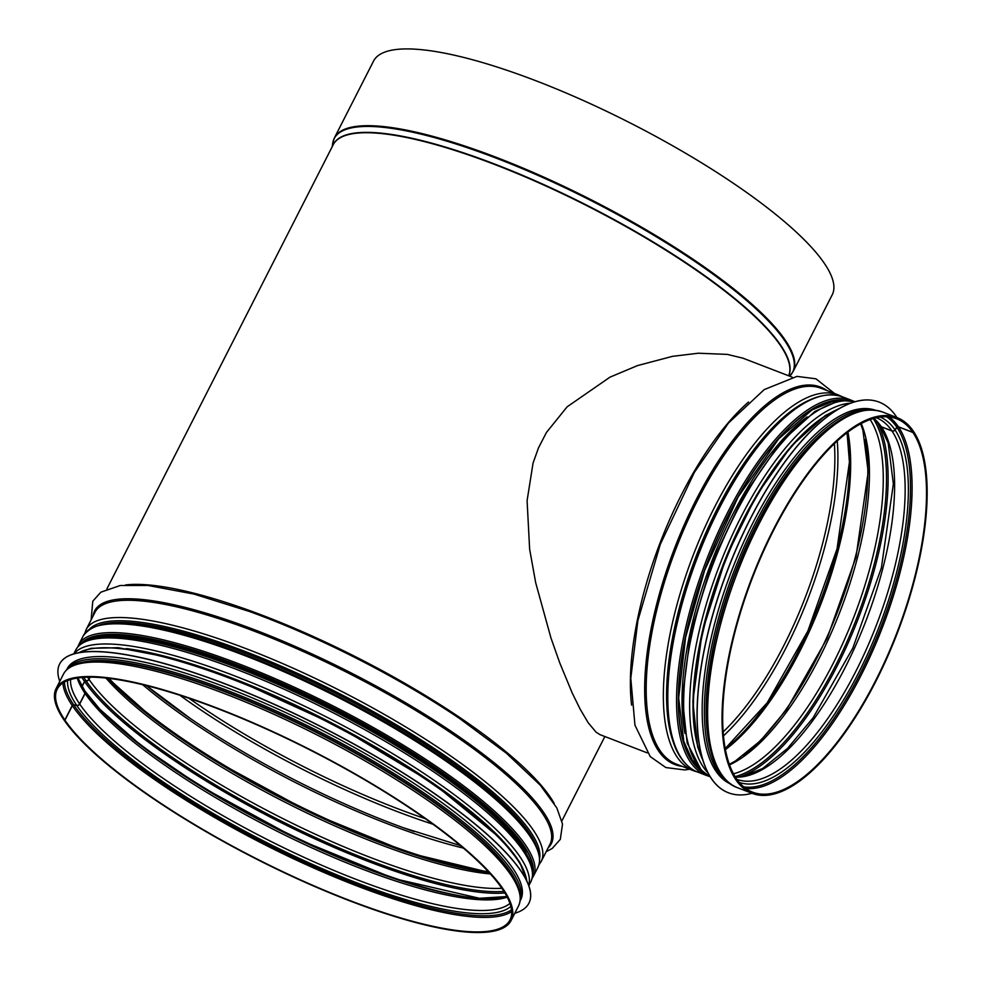 <?xml version="1.0" encoding="UTF-8"?>
<svg xmlns="http://www.w3.org/2000/svg" width="981" height="981" viewBox="0 0 981 981"><rect width="100%" height="100%" fill="white"/><g stroke="black" fill="none" stroke-linecap="round" stroke-linejoin="round"><path stroke-width="1.47" d="M63.912 719.662L63.863 719.76A255.354 60.92 -153 0 0 302.749 881.232A255.354 60.92 -153 0 0 511.138 920.46A255.354 60.92 -153 0 0 311.271 750.257A255.354 60.92 -153 0 0 56.089 688.601A255.354 60.92 -153 0 0 63.753 719.588L64.844 720.017L72.226 705.523A1.275 1.128 145.9 0 1 73.673 704.799L76.69 705.376A2.538 2.269 -34.1 0 0 79.596 703.904L85.004 693.297A2.538 2.269 -34.1 0 0 84.918 691.029L77.94 677.969M81.975 686.381L84.513 681.403A1.275 1.128 145.9 0 1 85.972 680.679L85.997 680.679A2.538 2.269 -34.1 0 0 88.903 679.208L89.945 677.172M82.085 686.565L84.624 681.574A1.275 1.128 145.8 0 1 86.083 680.839L86.107 680.851A2.538 2.269 -34.2 0 0 89.013 679.379L90.142 677.16M63.863 719.76L64.954 720.177L72.336 705.695A1.275 1.128 145.8 0 1 73.796 704.959L76.8 705.535A2.538 2.269 -34.2 0 0 79.706 704.064L85.114 693.469A2.538 2.269 -34.2 0 0 84.967 691.115M832.219 294.803A257.39 61.398 -153 0 0 630.758 123.238A257.39 61.398 -153 0 0 373.54 61.092L334.423 137.867A257.39 61.398 -153 0 1 591.641 200.014A257.39 61.398 -153 0 1 793.089 371.578L832.219 294.803M64.954 720.177A254.091 60.614 -153 0 0 302.651 880.852A254.091 60.614 -153 0 0 510.01 919.884A254.091 60.614 -153 0 0 311.136 750.526A254.091 60.614 -153 0 0 57.217 689.177A254.091 60.614 -153 0 0 64.844 720.017M792.108 377.109L743.022 358.2L727.313 354.386L698.349 353.221L672.537 356.336L637.478 365.606L609.974 377.158L567.128 406.821L546.442 432.474L538.508 447.827L533.063 463.057L527.091 500.678L529.642 549.225L535.675 582.677L550.954 637.969L559.71 662.776L572.242 693.064L580.212 709.275L588.22 722.776L596.08 732.169L600.016 734.671M913.336 431.321L912.906 432.474L898.498 426.907A1.275 1.128 -34 0 0 896.953 427.397L895.052 429.985A2.538 2.269 146 0 1 891.974 430.966L881.428 426.907A2.538 2.269 146 0 1 880.411 426.061M872.195 418.875A2.538 2.269 146 0 1 870.883 419.304M882.667 412.045C859.981 404.81 833.96 417.992 804.604 451.603C777.835 483.057 754.929 523.216 735.885 572.095C697 671.433 695.897 773.617 737.712 787.78A201.363 77.781 111.1 0 1 737.626 571.923A201.363 77.781 111.1 0 1 882.667 412.045L897.075 417.599A201.363 77.781 111.1 0 1 913.372 431.235L912.821 432.339L898.412 426.784A1.275 1.128 -34.2 0 0 896.867 427.275L894.966 429.85A2.538 2.269 145.8 0 1 891.888 430.843L881.343 426.772A2.538 2.269 145.8 0 1 880.362 425.999L873.666 418.433M897.075 417.599A201.363 77.781 111.1 0 0 752.035 577.478A201.363 77.781 111.1 0 0 752.12 793.347A201.363 77.781 111.1 0 0 887.02 657.895A201.363 77.781 111.1 0 0 913.47 431.37M912.821 432.339A200.099 77.291 111.1 0 0 896.622 418.789A200.099 77.291 111.1 0 0 752.488 577.662A200.099 77.291 111.1 0 0 752.586 792.158A200.099 77.291 111.1 0 0 886.628 657.564A200.099 77.291 111.1 0 0 912.906 432.474M719.294 623.217A198.187 76.555 -68.9 0 1 758.485 521.622M730.87 784.162A200.48 77.438 -68.9 0 1 732.047 569.765A200.48 77.438 -68.9 0 1 875.162 410.144M751.986 793.286A209.37 80.871 -68.9 0 1 728.442 792.783A209.37 80.871 -68.9 0 1 728.343 568.342A209.37 80.871 -68.9 0 1 879.148 402.112A209.37 80.871 -68.9 0 1 896.928 417.55M728.38 792.758A209.37 80.871 -68.9 0 1 728.331 792.746A209.37 80.871 -68.9 0 1 728.233 568.293A209.37 80.871 -68.9 0 1 879.037 402.075A209.37 80.871 -68.9 0 1 879.099 402.087M121.521 662.543A252.178 60.16 27 0 1 228.033 692.696A252.178 60.16 27 0 1 493.75 852.207M66.745 669.643L67.284 668.588A254.471 60.712 27 0 1 229.125 688.539A254.471 60.712 27 0 1 520.752 899.638L520.212 900.693M59.767 681.39A263.362 62.833 27 0 1 59.62 664.051A263.362 62.833 27 0 1 227.114 684.701A263.362 62.833 27 0 1 528.931 903.182A263.362 62.833 27 0 1 514.817 913.25M59.645 664.002A263.362 62.833 27 0 1 59.669 663.941A263.362 62.833 27 0 1 227.163 684.591A263.362 62.833 27 0 1 528.98 903.072A263.362 62.833 27 0 1 528.955 903.133M72.336 705.695A254.091 60.614 -153 0 0 294.717 859.331A254.091 60.614 -153 0 0 511.653 911.607M62.956 682.984A254.091 60.614 -153 0 0 72.226 705.523M73.796 704.959A253.037 60.368 -153 0 0 295.686 858.167A253.037 60.368 -153 0 0 511.506 909.878M64.439 682.077A253.037 60.368 -153 0 0 73.673 704.799M76.8 705.535A249.836 59.596 -153 0 0 299.928 858.682A249.836 59.596 -153 0 0 510.856 906.407M67.628 680.581A249.836 59.596 -153 0 0 76.69 705.376M79.706 704.064A247.739 59.105 -153 0 0 300.566 855.751A247.739 59.105 -153 0 0 509.936 903.403M70.595 679.539A247.739 59.105 -153 0 0 79.596 703.904M85.114 693.469A247.739 59.105 -153 0 0 291.504 838.314A247.739 59.105 -153 0 0 507.238 897.174M77.217 678.067A247.739 59.105 -153 0 0 85.004 693.297M85.335 691.961A249.836 59.596 -153 0 0 289.984 835.432A249.836 59.596 -153 0 0 507.116 896.928M103.496 713.003A254.091 60.614 -153 0 0 463.523 896.45M84.624 681.574A254.091 60.614 -153 0 0 280.701 822.434A254.091 60.614 -153 0 0 504.884 892.968M82.012 677.503A254.091 60.614 -153 0 0 84.513 681.403M86.083 680.839A253.037 60.368 -153 0 0 280.627 820.766A253.037 60.368 -153 0 0 503.927 891.41A253.012 60.356 -153 0 1 280.64 820.754A253.012 60.356 -153 0 1 86.107 680.851M83.826 677.368A253.037 60.368 -153 0 0 85.972 680.679M83.851 677.356A253.012 60.356 -153 0 0 85.997 680.679M89.013 679.379A250.915 59.853 -153 0 0 280.382 817.332A250.915 59.853 -153 0 0 501.855 888.283M87.579 677.197A250.915 59.853 -153 0 0 88.903 679.208M105.923 678.055A250.915 59.853 -153 0 0 490.377 873.948M107.959 678.288A253.012 60.356 -153 0 0 489.004 872.44M109.026 678.411A254.091 60.614 -153 0 0 488.268 871.655M142.711 684.713A254.091 60.614 -153 0 0 463.375 848.099M190.719 718.766L146.463 685.633A255.955 61.055 -153 0 0 193.993 720.986A255.955 61.055 -153 0 0 403.878 827.927A255.955 61.055 -153 0 0 414.387 831.655M179.854 695.259A255.955 61.055 -153 0 0 433.013 824.248M188.977 698.276A254.091 60.614 -153 0 0 425.202 818.645M789.693 376.177L789.742 376.128A257.267 61.374 -153 0 0 591.285 200.713A257.267 61.374 -153 0 0 332.706 143.251L334.423 137.867M788.712 375.797A255.416 60.932 -153 0 0 584.897 204.269A255.416 60.932 -153 0 0 332.743 145.654M788.638 375.772A255.354 60.92 -153 0 0 586.515 205.519A255.354 60.92 -153 0 0 333.172 144.808L106.868 588.956M554.179 803.378A255.354 60.92 -153 0 0 358.224 658.104A255.354 60.92 -153 0 0 125.507 584.958M546.172 851.716L552.242 848.43L560.298 839.38L562.53 824.089L556.803 807.878L540.286 785.18L506.368 753.187L459.758 718.619A256.286 61.141 -153 0 0 249.591 611.543L194.042 594.094L148.106 585.485L120.222 585.51L100.871 592.181L92.778 601.206L91.123 619.845M548.171 847.792A256.286 61.141 -153 0 0 350.769 672.745A256.286 61.141 -153 0 0 93.121 615.933M549.998 844.212A255.354 60.92 -153 0 0 350.131 673.996A255.354 60.92 -153 0 0 94.949 612.352L86.156 629.594A255.354 60.92 -153 0 1 341.339 691.249A255.354 60.92 -153 0 1 541.205 861.453L549.998 844.212M539.624 858.51A253.257 60.417 -153 0 0 340.002 693.861A253.257 60.417 -153 0 0 89.479 629.14M539.611 858.387A253.233 60.405 -153 0 0 340.002 693.874A253.233 60.405 -153 0 0 89.578 629.079M536.815 847.363A252.178 60.16 -153 0 0 339.34 695.173A252.178 60.16 -153 0 0 100.148 624.86M527.704 856.266A252.178 60.16 -153 0 0 332.252 709.067A252.178 60.16 -153 0 0 98.284 637.478M531.199 866.652A253.257 60.417 -153 0 0 331.823 709.937A253.257 60.417 -153 0 0 87.836 640.752M75.758 649.998C79.265 643.585 86.07 639.526 96.175 637.809C110.068 635.418 129.136 636.779 153.404 641.905C197.733 651.568 249.076 670.231 307.458 697.908C356.569 721.476 400.935 746.946 440.543 774.328C471.751 796.045 495.54 816.082 511.923 834.426C526 850.294 537.048 867.658 530.807 881.858A255.354 60.92 -153 0 0 330.94 711.654A255.354 60.92 -153 0 0 75.758 649.998L73.783 653.886M528.722 885.426A255.354 60.92 -153 0 0 327.862 717.7A255.354 60.92 -153 0 0 74.102 653.787M502.297 840.177A253.257 60.417 -153 0 0 126.279 648.576M488.489 846.91A249.002 59.4 -153 0 0 485.497 843.93M133.085 664.37A249.002 59.4 -153 0 0 128.928 663.696M518.9 890.773A253.257 60.417 -153 0 0 319.524 734.046A253.257 60.417 -153 0 0 75.549 664.873M63.471 674.119C66.978 667.705 73.783 663.647 83.888 661.93C97.781 659.539 116.849 660.9 141.117 666.025C185.434 675.688 236.789 694.352 295.171 722.028C344.282 745.597 388.648 771.066 428.256 798.436C459.464 820.165 483.253 840.202 499.623 858.547C513.713 874.414 524.761 891.778 518.52 905.978A255.354 60.92 -153 0 0 318.653 735.775A255.354 60.92 -153 0 0 63.471 674.119L56.089 688.601M748.515 402.038A201.363 77.781 111.1 0 0 631.592 705.106M898.412 426.784A200.099 77.291 111.1 0 0 889.056 416.95M745.732 788.442A200.099 77.291 111.1 0 0 876.18 642.862A200.099 77.291 111.1 0 0 898.498 426.907M896.867 427.275A199.045 76.886 111.1 0 0 886.493 416.753M743.708 786.86A199.045 76.886 111.1 0 0 874.12 643.732A199.045 76.886 111.1 0 0 896.953 427.397M894.966 429.85A195.844 75.647 111.1 0 0 880.251 417.06M739.294 782.446A195.844 75.647 111.1 0 0 869.975 648.858A195.844 75.647 111.1 0 0 895.052 429.985M891.888 430.843A193.735 74.838 111.1 0 0 876.303 417.759M736.841 779.282A193.735 74.838 111.1 0 0 866.591 648.784A193.735 74.838 111.1 0 0 891.974 430.966M881.343 426.772A193.735 74.838 111.1 0 0 873.789 418.397M735.407 777.111A193.735 74.838 111.1 0 0 860.742 633.824A193.735 74.838 111.1 0 0 881.428 426.907M739.846 776.854A200.099 77.291 111.1 0 0 858.314 618.484A200.099 77.291 111.1 0 0 876.904 421.572M735.1 776.633A199.045 76.886 111.1 0 0 856.854 617.92A199.045 76.886 111.1 0 0 873.237 418.556A199.02 76.874 111.1 0 1 856.842 617.907A199.02 76.874 111.1 0 1 735.088 776.609M733.481 773.801A196.923 76.064 111.1 0 0 853.936 616.791A196.923 76.064 111.1 0 0 870.147 419.561M729.545 764.898A196.923 76.064 111.1 0 0 840.104 611.457A196.923 76.064 111.1 0 0 861.244 423.522M743.316 755.689A200.099 77.291 111.1 0 0 865.267 439.598M725.425 749.631A200.099 77.291 111.1 0 0 847.927 432.057M725.266 748.773A201.951 78.002 111.1 0 0 847.241 432.584M723.488 735.86A201.951 78.002 111.1 0 0 837.247 440.972M723.169 731.936A200.099 77.291 111.1 0 0 834.377 443.657M827.167 390.634A202.294 78.137 111.1 0 0 674.805 547.68A202.294 78.137 111.1 0 0 682.212 766.369M821.232 388.341A201.363 77.781 111.1 0 0 676.191 548.22A201.363 77.781 111.1 0 0 676.277 764.089L693.432 770.698A201.363 77.781 111.1 0 1 693.346 554.841A201.363 77.781 111.1 0 1 838.387 394.963L821.232 388.341M808.025 400.739A199.266 76.972 111.1 0 0 696.252 555.957A199.266 76.972 111.1 0 0 674.818 746.026M807.228 401.143A199.241 76.959 111.1 0 0 696.265 555.969A199.241 76.959 111.1 0 0 674.499 745.192M807.118 416.888A198.187 76.555 111.1 0 0 684.983 733.457M855.125 401.67A201.363 77.781 111.1 0 0 713.641 562.665A201.363 77.781 111.1 0 0 710.342 776.977M850.674 403.13A201.363 77.781 111.1 0 0 719.649 564.982A201.363 77.781 111.1 0 0 708.012 772.905M750.183 506.441A199.266 76.972 111.1 0 0 702.997 628.637M804.96 402.774A199.842 77.192 111.1 0 0 697.123 556.301A199.842 77.192 111.1 0 0 673.91 742.47M681.574 758.521A201.105 77.683 -68.9 0 1 707.828 532.315A201.105 77.683 -68.9 0 1 842.618 396.876C820.839 389.715 795.333 402.639 766.124 435.662C737.222 469.519 712.942 513.051 693.297 566.245C664.063 645.706 658.631 726.798 681.084 758.129C685.67 764.898 691.262 769.57 697.859 772.133A201.105 77.683 -68.9 0 1 681.574 758.521M853.936 401.364L851.373 400.248A201.105 77.683 111.1 0 0 716.571 535.687A201.105 77.683 111.1 0 0 690.317 761.894A201.105 77.683 111.1 0 0 706.602 775.505L697.859 772.133M845.843 400.579A199.462 77.045 111.1 0 0 714.977 543.866A199.462 77.045 111.1 0 0 692.145 760.888A199.462 77.045 111.1 0 0 702.727 771.544M704.297 772.93A199.842 77.192 -68.9 0 1 691.973 761.219A199.842 77.192 -68.9 0 1 715.86 541.451A199.842 77.192 -68.9 0 1 847.927 400.604M532.732 872.428A253.454 60.466 -153 0 0 523.621 845.72A253.454 60.466 -153 0 0 294.754 689.202A253.454 60.466 -153 0 0 82.257 642.911M80.933 643.867A253.834 60.552 27 0 1 291.982 687.828A253.834 60.552 27 0 1 523.94 845.843A253.834 60.552 27 0 1 532.732 874.071M532.156 878.289L533.357 876.291A255.109 60.859 -153 0 0 525.595 845.168A255.109 60.859 -153 0 0 286.955 683.867A255.109 60.859 -153 0 0 78.762 644.664L77.867 646.81M78.762 644.664L83.25 635.872A255.109 60.859 27 0 1 291.431 675.063A255.109 60.859 27 0 1 530.083 836.376A255.109 60.859 27 0 1 537.846 867.498L533.357 876.291M529.544 834.856A253.834 60.552 -153 0 0 319.217 687.007A253.834 60.552 -153 0 0 97.818 625.866M710.502 749.791A199.204 76.947 -68.9 0 1 735.775 571.224A199.204 76.947 -68.9 0 1 836.977 421.928M729.423 783.108A200.48 77.438 -68.9 0 1 734.229 570.611A200.48 77.438 -68.9 0 1 873.384 409.948M702.85 760.128A200.48 77.438 -68.9 0 1 723.291 566.393A200.48 77.438 -68.9 0 1 838.265 409.126M699.527 751.728A199.204 76.947 -68.9 0 1 722.666 566.147A199.204 76.947 -68.9 0 1 830.147 413.111M82.637 662.175A253.196 60.405 27 0 1 227.764 692.316A253.196 60.405 27 0 1 516.913 883.44M66.929 669.471A254.471 60.712 27 0 1 228.009 690.734A254.471 60.712 27 0 1 520.249 900.448M79.044 652.659A254.471 60.712 27 0 1 233.601 679.747A254.471 60.712 27 0 1 526.736 880.766M234.496 679.122A253.196 60.405 27 0 1 524.761 873.213M85.028 691.2L99.903 709.3L142.159 746.394L200.676 786.406L297.292 838.939L394.276 878.62L479.415 898.277L506.907 896.536M108.082 678.3L153.882 719.122L213.147 759.637L310.989 812.832L409.212 853.029L488.918 872.342M460.42 845.597L403.878 827.927M789.742 376.128L793.089 371.578M332.167 146.77L332.706 143.251M604.86 736.535L561.917 820.815M84.734 633.493L86.156 629.594M538.888 864.899L541.205 861.453M530.807 881.858L528.833 885.745M518.52 905.978L511.138 920.46M599.943 734.634L647.153 752.844M880.447 426.122L888.185 443.093L893.36 483.94L881.367 567.913L852.857 648.024L813.163 717.736L787.584 748.368L762.642 768.491L743.463 776.314L735.333 777.001M860.668 423.829L862.924 430.303L868.197 471.812L855.996 557.159L827.032 638.582L786.688 709.422L760.692 740.557L735.345 761.011L729.324 764.285M847.069 432.719L849.423 462.088L837.051 548.82L807.853 631.041L767.191 702.764L725.217 748.564M689.594 769.227L684.824 769.938L665.866 767.559L650.231 756.596L634.952 725.18L630.783 678.214L637.883 620.593L660.262 544.406L694.364 472.376L728.589 422.909L764.199 389.604L796.964 376.385L815.91 378.801L834.549 393.479M697.332 771.924L693.432 770.698M842.103 396.68L838.387 394.963M855.162 401.658L843.562 400.677L836.695 401.744L814.966 411.382L780.618 442.345L743.353 496.055L711.899 562.849L690.55 633.652L682.42 698.398L687.154 742.973L701.207 770.048L710.354 777.001M737.712 787.78L752.12 793.347M851.373 400.248L842.618 396.876M840.484 401.021L831.79 401.793L811.937 409.972L778.669 438.863L738.117 496.975L704.579 570.513L685.584 637.417L678.668 697.957L683.818 741.44L692.096 759.748L699.061 767.62M706.602 775.505L709.251 776.4M85.629 641.022L97.082 636.203L122.441 635.038L165.139 642.175L218.273 658.104L306.354 694.658L394.325 741.661L460.15 785.474L507.459 826.358L523.131 845.34L532.278 868.602M83.25 635.872C99.694 613.383 149.345 622.776 216.887 644.492C265.177 661.035 314.975 683.279 366.305 711.225C443.437 753.261 507.974 802.053 530.034 835.236C539.145 848.528 541.745 859.282 537.846 867.498M703.426 761.894L697.663 746.995L692.856 701.44L702.237 631.874L726.492 556.239L756.572 495.184L791.287 446.061L825.217 415.613L839.871 408.194M78.505 652.757L90.951 648.331L118.333 647.705L170.093 657.675L234.385 679.036L337.734 726.173L433.148 783.328L500.85 838.669L519.672 862.091L526.969 881.269"/></g></svg>
